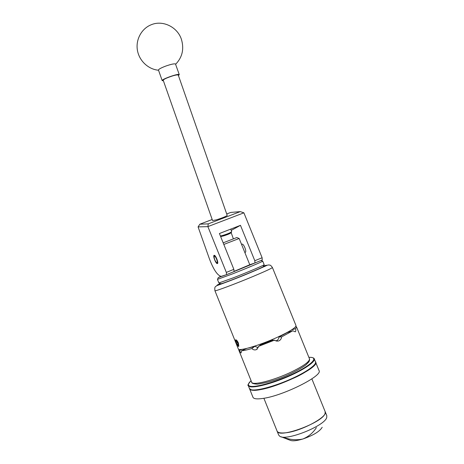 <?xml version="1.0" encoding="UTF-8"?>
<svg xmlns="http://www.w3.org/2000/svg" width="464" height="464" viewBox="0 0 464 464"><rect width="100%" height="100%" fill="white"/><g stroke="black" fill="none" stroke-linecap="round" stroke-linejoin="round"><path stroke-width="0.7" d="M217.413 263.558C218.88 263.221 215.644 254.898 214.2 255.304L214.101 255.333C212.669 255.757 215.882 263.975 217.326 263.581L217.413 263.558M245.149 252.381L245.288 252.346C246.97 251.923 243.745 243.635 242.092 244.122L241.872 244.226M212.187 219.507L199.856 224.199L208.249 223.863L207.901 226.6L243.896 212.831L262.114 257.74L262.241 259.973L254.962 262.972L254.811 260.739L240.468 225.324L219.408 233.525L233.856 269.335L234.076 271.568L226.577 274.647L226.339 272.42L207.889 226.635L198.082 226.902L209.537 259.19C213.643 269.793 217.523 275.529 221.171 276.382L226.577 274.647M249.777 264.712L254.962 262.972M220.632 236.559L223.184 236.025C227.644 234.651 230.306 233.525 231.182 232.644L233.322 238.734M231.229 230.405L240.468 225.324M226.339 272.42L233.856 269.335M254.811 260.739L262.114 257.74M208.249 223.863L240.3 211.613L230.759 212.437L226.71 213.979M199.856 224.199L198.082 226.902M243.861 212.814L240.3 211.613M220.412 236.014L222.592 235.492C227.65 233.931 230.672 232.655 231.664 231.664L230.776 229.1M178.246 75.011C176.697 74.594 172.857 75.603 166.733 78.045C164.349 79.106 163.177 79.843 163.218 80.26L212.558 220.557L216.485 219.808C222.61 217.86 226.188 216.398 227.215 215.424L178.246 75.011M163.403 80.8L162.191 80.614L158.473 70.064C158.589 69.235 160.927 67.941 165.486 66.178C170.769 64.31 174.099 63.574 175.479 63.957L179.266 74.646L178.431 75.551M162.191 80.614C161.217 79.402 177.985 73.393 179.168 74.536L179.266 74.646M264.109 264.776L263.378 266.51C264.706 266.464 248.489 273.441 234.651 278.835C225.556 282.367 220.916 283.997 220.742 283.736L219.025 282.999M217.459 279.427L218.892 282.982L233.63 277.71C247.991 272.101 264.961 264.845 264.184 264.683L262.728 261.168C262.746 261.528 246.088 268.552 232.151 274.033L217.529 279.351M228.717 273.766L259.202 261.226M249.789 264.747L234.059 271.388M220.673 276.37L218.277 277.588L225.759 274.914M214.345 256.174L214.194 256.319C214.072 258.564 214.878 260.693 216.607 262.705L217.007 262.786C218.231 262.479 215.412 255.49 214.345 256.174M311.866 378.856L325.16 411.632C328.645 416.637 300.017 431.909 284.803 432.871C280.331 433.243 277.756 432.639 277.078 431.062L277.037 430.963M319.006 370.516L319.023 370.556C323.286 375.625 283.057 395.867 262.786 398.448C256.94 399.289 253.663 398.889 252.961 397.254L249.562 388.757M315.561 362.053L315.636 362.222C319.742 366.902 279.444 386.906 259.306 389.806C253.501 390.734 250.264 390.427 249.603 388.896M322.184 427.274C319.766 431.445 313.328 435.354 302.864 439.002L302.864 439.002C296.531 440.887 292.221 441.281 289.93 440.185L281.12 436.775M325.107 411.498L326.795 415.651L326.731 417.455C325.044 425.784 286.068 441.386 279.775 436.253L278.69 435.087L263.888 398.274M325.165 411.632L325.09 413.395C322.979 422.617 278.214 438.99 277.072 431.062M284.461 437.662C290.586 439.86 296.722 440.307 302.864 439.002L302.864 439.002C308.548 436.653 313.055 432.854 316.39 427.611M238.067 345.529L237.823 343.134L236.298 340.744L235.886 340.994L236.367 343.076L238.067 345.529M236.466 340.872L235.886 340.994L236.367 343.076L237.568 345.187L238.31 345.077M236.089 343.064L237.063 344.926L238.426 346.283L238.769 346.016L238.102 343.145C236.849 340.396 235.961 339.364 235.445 340.054L236.089 343.064M235.434 340.106L236.037 339.834C236.814 340.245 237.614 341.318 238.426 343.053L238.769 346.016M223.167 242.84L236.86 237.522M249.841 264.874L239.163 238.484L223.816 244.447M295.823 326.407L296.519 326.894L295.591 328.622C295.962 330.223 295.87 331.29 295.307 331.824L292.796 330.78L281.567 336.928C281.404 338.72 280.563 340.008 279.044 340.785L278.11 341.081L272.646 340.1L260.809 344.717L258.587 346.353L256.534 349.543L255.989 349.769C254.475 350.175 253.083 349.769 251.801 348.539C247.26 349.873 243.838 350.622 241.535 350.79L241.06 352.988L239.285 350.61L242.04 349.363M237.603 345.697L238.508 346.48L238.844 346.109M295.997 325.6L272.409 267.508C271.968 268.238 265.507 271.231 253.031 276.486C235.016 284.043 214.333 291.74 214.931 290.731L238.31 348.911C238.397 351.637 259.753 345.39 277.582 337.177C289.913 331.424 296.049 327.567 295.997 325.6L295.986 325.577M279.276 336.4L279.27 336.905L281.567 336.928M292.796 330.78L287.106 332.63L279.27 336.905M251.801 348.539L254.51 346.567L248.24 348.046M254.51 346.567L254.237 346.272M254.533 346.179L258.233 347.693M275.929 340.93L276.48 340.721C278.133 339.868 279.003 338.459 279.084 336.493M289.559 331.835L289.513 331.145M291.444 329.979L295.591 328.622M246.732 348.429L241.535 350.79M274.514 340.141L258.587 346.353M239.285 350.61L238.832 350.204L239.001 349.386M260.809 344.717L261.209 343.876M271.881 339.677L272.646 340.1M237.556 342.542L236.367 343.076M238.299 344.856L237.568 345.187M251.314 389.917C249.968 389.331 249.354 388.878 249.47 388.565L251.152 389.731C256.087 391.146 273.128 386.79 289.298 379.749C305.503 372.731 316.831 364.803 315.503 361.885L314.285 358.887C315.584 361.729 304.227 369.582 288.022 376.588C271.852 383.618 254.835 388.026 249.928 386.686L248.263 385.561C247.3 385.572 248.246 383.96 251.094 380.718M251.099 380.735C247.857 383.629 247.527 385.451 250.108 386.199C255.542 387.742 276.596 381.727 293.718 373.503C310.926 365.29 318.333 357.843 310.95 357.379L308.885 357.355M315.265 363.556C314.476 371.345 260.536 393.727 251.604 389.922M251.447 389.951C256.83 391.483 276.01 386.268 292.813 378.52C310.138 371.13 317.823 362.21 315.503 361.885L315.485 361.845M220.284 283.539C209.148 288.643 229.106 281.48 250.038 272.751C265.797 266.11 270.309 263.871 263.575 266.046M238.832 350.204L251.668 382.156C252.155 385.874 273.893 380.463 291.618 371.873C303.862 365.835 309.813 361.473 309.471 358.805L309.459 358.771M231.182 232.644L231.6 231.797M175.647 64.258C182.34 57.292 184.266 48.993 181.418 39.347C177.492 27.08 162.939 19.859 151.351 24.696C141.578 28.478 135.581 39.562 137.396 50.176C139.154 60.807 148.289 69.362 158.537 70.232M261.064 260.461L262.728 261.168M218.277 277.588L217.494 279.444M216.787 262.792L217.633 263.187M214.194 256.319L214.548 255.397M241.547 244.366L242.167 244.116M319.023 370.556L315.636 362.222M308.879 357.338L311.048 357.35C313.067 357.634 314.145 358.15 314.285 358.887M248.263 385.561L249.47 388.565M236.814 237.504L239.111 238.479M214.931 290.731C214.391 286.3 215.424 286.984 216.705 285.685C216.23 285.876 234.308 279.415 250.09 272.739L264.782 266.377C267.925 264.828 267.908 265.077 268.615 264.944C269.648 265.286 270.152 264.271 272.409 267.508M296.519 326.894L309.471 358.805C309.772 359.403 309.587 360.4 308.931 361.798L306.031 364.779C303.073 367.123 298.3 369.924 291.711 373.184C280.024 378.897 268.569 382.556 257.352 384.157C253.402 383.919 251.511 383.252 251.668 382.156M256.534 349.543L257.439 348.876M276.3 341.034L278.11 341.081"/></g></svg>
